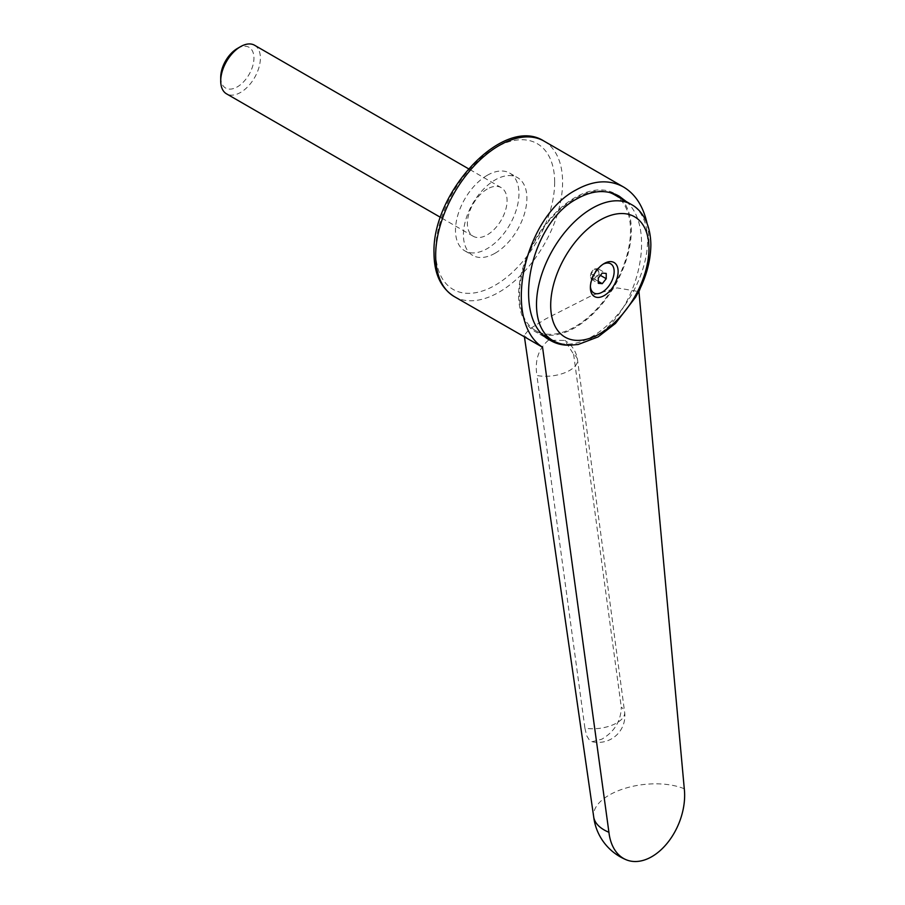 <?xml version="1.0" encoding="UTF-8"?>
<svg xmlns="http://www.w3.org/2000/svg" width="905" height="905" viewBox="0 0 905 905"><rect width="100%" height="100%" fill="white"/><g stroke="black" fill="none" stroke-linecap="round" stroke-linejoin="round"><path stroke-width="0.68" stroke-dasharray="4.53 3.39" d="M684.282 788.775A53.293 26.188 -6.5 0 0 609.28 795.043A53.293 26.188 -6.5 0 0 593.646 816.548A53.293 53.293 0 0 0 593.68 816.751M528.735 339.567L524.221 335.393L529.301 329.182L545.625 318.956L592.651 295.087L617.153 287.903L638.941 291.602M548.464 340.223C538.509 348.719 534.651 360.473 536.903 375.485A26.641 12.636 -7.6 0 0 564.573 372.837A26.641 12.636 -7.6 0 0 577.503 359.749A26.641 12.636 -7.6 0 0 573.623 354.285L564.822 340.45L548.464 340.223M584.913 728.129L586.666 735.686L589.517 740.324L592.175 741.715L601.814 739.193C614.472 731.749 620.966 721.07 621.283 707.133A26.641 12.636 172.4 0 1 624.642 712.235A26.641 12.636 172.4 0 1 612.142 725.154A26.641 12.636 172.4 0 1 584.913 728.129L536.903 375.485M647.052 223.32C651.091 243.592 648.84 265.199 640.31 288.175M487.229 175.321A44.877 25.906 -60 0 1 509.673 173.093A44.877 25.906 -60 0 1 516.551 209.055A44.877 25.906 -60 0 1 487.229 248.603A44.877 25.906 -60 0 1 464.785 250.832A44.877 25.906 -60 0 1 457.907 214.87A44.877 25.906 -60 0 1 487.229 175.321M495.159 253.185A44.877 25.906 120 0 0 524.481 213.637A44.877 25.906 120 0 0 517.603 177.674A44.877 25.906 120 0 0 495.159 179.903A44.877 25.906 120 0 0 465.849 219.451A44.877 25.906 120 0 0 472.727 255.402A44.877 25.906 120 0 0 495.159 253.185M626.294 201.566C658.093 228.965 637.041 314.906 592.866 337.995C585.343 342.305 577.91 344.692 570.557 345.144M620.921 198.467A79.663 45.997 -60 0 1 625.038 263.581A79.663 45.997 -60 0 1 574.992 327.667A79.663 45.997 -60 0 1 535.16 331.615A79.663 45.997 -60 0 1 522.954 267.79A79.663 45.997 -60 0 1 574.992 197.584A79.663 45.997 -60 0 1 614.823 193.647A79.663 45.997 -60 0 1 616.814 194.914M614.257 194.62A78.531 45.34 -60 0 1 626.294 257.552A78.531 45.34 -60 0 1 574.992 326.762A78.531 45.34 -60 0 1 535.726 330.642A78.531 45.34 -60 0 1 523.69 267.71A78.531 45.34 -60 0 1 574.992 198.5A78.531 45.34 -60 0 1 608.884 192.267M591.01 279.102L594.981 279.453L598.94 274.52L598.94 269.238L594.947 268.898L591.01 273.819L590.399 276.093L591.01 279.102L598.296 283.31M594.325 278.333A5.554 3.213 -60 0 1 590.399 276.048A5.554 3.213 -60 0 1 594.314 269.26A5.554 3.213 -60 0 1 594.325 269.26A5.554 3.213 -60 0 1 598.262 271.523A5.554 3.213 -60 0 1 594.325 278.333M590.399 286.274A16.822 9.706 -60 0 1 590.365 285.188A16.822 9.706 -60 0 1 602.221 264.667A16.822 9.706 -60 0 1 602.266 264.645A16.822 9.706 -60 0 1 603.171 264.158M254.577 45.25A28.044 16.2 -60 0 1 258.875 67.728A28.044 16.2 -60 0 1 240.549 92.446A28.044 16.2 -60 0 1 226.522 93.837M237.325 48.497A23.496 13.564 -60 0 1 253.943 58.09A23.496 13.564 -60 0 1 237.325 86.869A23.496 13.564 -60 0 1 220.718 77.276M487.229 189.055A28.044 16.2 120 0 0 468.903 213.772A28.044 16.2 120 0 0 473.202 236.25A28.044 16.2 120 0 0 487.229 234.859A28.044 16.2 120 0 0 505.556 210.141A28.044 16.2 120 0 0 501.257 187.674A28.044 16.2 120 0 0 487.229 189.055M591.01 273.819L598.296 278.016M594.981 268.876L602.266 273.084M598.94 269.238L606.226 273.446M598.94 274.52L600.422 275.38M594.981 279.453L598.296 281.376M573.623 354.285L621.283 707.133M454.253 296.569A89.753 51.823 120 0 0 499.13 292.123A89.753 51.823 120 0 0 562.593 182.188A89.753 51.823 120 0 0 544.007 141.101M552.774 340.495A78.531 45.34 120 0 0 592.04 336.603A78.531 45.34 120 0 0 647.573 240.413A78.531 45.34 120 0 0 631.305 204.462M554.663 182.188A84.142 48.587 -60 0 1 495.159 285.245A84.142 48.587 -60 0 1 435.667 250.889A84.142 48.587 -60 0 1 495.159 147.832A84.142 48.587 -60 0 1 554.663 182.188M524.47 337.101L524.221 335.393M509.673 173.093L517.603 177.674M550.715 340.597L535.16 331.615M535.726 330.642L543.6 335.189M594.314 269.26L594.947 268.898M590.365 285.188L590.365 287.485M602.221 264.667L604.201 263.513M473.202 236.25L440.486 217.358M501.257 187.674L468.53 168.782M619.178 196.159L614.823 193.647M464.785 250.832L472.727 255.402M592.175 741.715A26.641 26.641 0 0 0 624.642 712.235L577.503 359.749A26.641 26.641 0 0 0 564.822 340.45"/><path stroke-width="1.36" d="M593.646 816.548A53.293 26.188 -6.5 0 0 593.703 816.932A53.293 26.188 -6.5 0 0 608.918 832.283L542.559 347.248L454.253 296.569C440.837 288.062 434.095 273.604 434.015 253.185C431.719 192.674 503.542 114.731 544.007 141.101A89.753 51.823 120 0 0 499.13 145.547A89.753 51.823 120 0 0 435.667 255.47A89.753 51.823 120 0 0 454.253 296.569M542.559 347.248C501.608 320.811 523.656 217.166 576.033 189.948C593.476 180.242 609.303 179.258 623.522 187.007C635.355 194.1 643.195 206.204 647.052 223.32M640.31 288.175L638.941 291.602L684.282 788.775A53.293 34.752 -67.5 0 1 667.166 843.268A53.293 34.752 -67.5 0 1 626.17 859.75A53.293 34.752 -67.5 0 1 608.918 832.283M570.557 345.144C563.329 345.54 556.711 344.024 550.715 340.597C510.522 320.992 528.543 223.863 577.028 198.772C592.515 190.152 606.565 189.292 619.178 196.159L626.294 201.566M550.693 305.336A69.493 40.114 120 0 0 599.823 333.707A69.493 40.114 120 0 0 648.964 248.603A69.493 40.114 120 0 0 599.823 220.232A69.493 40.114 120 0 0 550.693 305.336M604.246 263.491A19.639 11.335 120 0 0 604.201 263.513A19.639 11.335 120 0 0 590.365 287.485A19.639 11.335 120 0 0 604.246 295.55A19.639 11.335 120 0 0 618.126 271.5A19.639 11.335 120 0 0 604.246 263.491M603.171 264.158A16.822 9.706 -60 0 1 614.144 272.043A16.822 9.706 -60 0 1 602.266 292.111A16.822 9.706 -60 0 1 590.399 286.274M440.486 217.358L226.522 93.837A28.044 16.2 -60 0 1 220.718 80.986A28.044 16.2 -60 0 1 240.549 46.641L240.549 46.641A28.044 16.2 -60 0 1 254.577 45.25L468.53 168.782M237.325 48.497L240.549 46.641L237.325 48.497A23.496 13.564 -60 0 0 220.718 77.276L220.718 80.986M598.296 283.31L598.296 278.016L602.266 273.084L606.226 273.446L606.226 278.729L602.266 283.661L598.296 283.31M600.422 275.38L606.226 278.729M598.296 281.376L602.266 283.661M608.884 192.267A78.531 45.34 -60 0 1 614.257 194.62L631.305 204.462A78.531 45.34 120 0 0 592.04 208.354A78.531 45.34 120 0 0 536.507 304.533A78.531 45.34 120 0 0 552.774 340.495C558.249 343.595 564.222 345.144 570.693 345.144L578.205 344.488L598.069 336.909L615.468 323.436L635.559 297.27C645.514 279.724 650.616 262.292 650.865 244.995C650.65 222.969 641.136 209.553 631.305 204.462M616.814 194.914A79.663 45.997 -60 0 1 620.921 198.467M593.703 816.932L524.47 337.101M544.007 141.101L623.522 187.007M543.6 335.189L552.774 340.495M593.68 816.751A53.293 53.293 0 0 0 626.17 859.75"/></g></svg>
